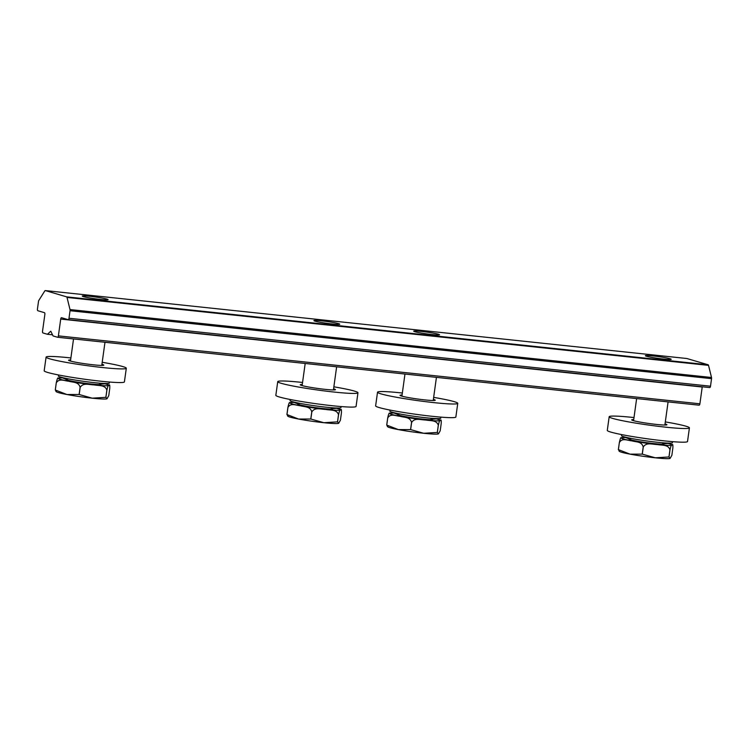 <?xml version="1.0" encoding="UTF-8"?>
<svg xmlns="http://www.w3.org/2000/svg" width="749" height="749" viewBox="0 0 749 749"><rect width="100%" height="100%" fill="white"/><g stroke="black" fill="none" stroke-linecap="round" stroke-linejoin="round"><path stroke-width="1.12" d="M670.055 358.743A13.042 0.908 7.9 0 0 655.618 356.234A13.042 0.908 7.9 0 0 645.376 355.7A13.042 0.908 7.9 0 0 646.527 356.252A13.042 0.908 7.9 0 0 660.964 358.762A13.042 0.908 7.9 0 0 671.207 359.286A13.042 0.908 7.9 0 0 670.055 358.743M438.399 334.213A13.042 0.908 7.9 0 0 423.962 331.704A13.042 0.908 7.9 0 0 413.72 331.17A13.042 0.908 7.9 0 0 414.871 331.723A13.042 0.908 7.9 0 0 429.308 334.232A13.042 0.908 7.9 0 0 439.551 334.756A13.042 0.908 7.9 0 0 438.399 334.213M338.604 323.643A13.042 0.908 7.9 0 0 324.177 321.134A13.042 0.908 7.9 0 0 313.925 320.609A13.042 0.908 7.9 0 0 315.086 321.152A13.042 0.908 7.9 0 0 329.513 323.662A13.042 0.908 7.9 0 0 339.756 324.195A13.042 0.908 7.9 0 0 338.604 323.643M106.948 299.113A13.042 0.908 7.9 0 0 92.52 296.604A13.042 0.908 7.9 0 0 82.268 296.08A13.042 0.908 7.9 0 0 83.429 296.623A13.042 0.908 7.9 0 0 97.857 299.132A13.042 0.908 7.9 0 0 108.099 299.666A13.042 0.908 7.9 0 0 106.948 299.113M702.262 386.793A1.582 0.665 -84 0 0 702.225 387.018L699.894 403.805A1.582 0.665 96 0 1 699.079 405.181L57.57 337.256A1.582 0.665 -84 0 1 57.523 337.247L53.039 335.927L50.782 331.198L47.44 334.279L42.965 332.959A1.582 0.665 -84 0 1 42.534 331.208L44.865 314.421A1.582 0.665 96 0 0 44.434 312.67L37.881 310.741A1.582 0.665 -84 0 1 37.45 308.991L38.499 301.435A1.582 0.665 -84 0 1 38.845 300.386L44.809 290.902A1.582 0.665 -84 0 1 45.286 290.575A1.582 0.665 -84 0 1 45.333 290.584L66.633 296.857L708.142 364.782A1.582 0.665 96 0 1 708.535 365.372L711.513 377.487A1.582 0.665 96 0 1 711.55 378.648L710.501 386.203A1.582 0.665 96 0 1 709.687 387.579A1.582 0.665 96 0 1 709.64 387.57L68.234 319.654M711.55 378.648L70.041 310.723L68.992 318.269L710.501 386.203M709.687 387.579L68.178 319.654A1.582 0.665 -84 0 1 68.131 319.645L61.577 317.716A1.582 0.665 96 0 0 61.53 317.707A1.582 0.665 96 0 0 60.716 319.083L58.385 335.87L699.894 403.805M52.514 334.812L47.44 334.279M686.739 358.499A1.582 0.665 96 0 1 686.796 358.499A1.582 0.665 96 0 1 686.842 358.509L708.142 364.782M708.535 365.372L67.026 297.447L70.003 309.562L711.513 377.487M699.079 405.181A1.582 0.665 96 0 1 699.032 405.172L57.626 337.256M57.57 337.256A1.582 0.665 -84 0 0 58.385 335.87M68.178 319.654A1.582 0.665 -84 0 0 68.992 318.269M70.041 310.723A1.582 0.665 -84 0 0 70.003 309.562M67.026 297.447A1.582 0.665 -84 0 0 66.633 296.857M670.121 458.379L671.862 455.289L672.845 448.174C673.023 444.672 672.733 443.651 671.965 445.103C671.497 444.372 670.842 445.955 669.99 449.849L669.007 456.965L670.037 458.425A25.681 1.788 -172.1 0 1 670.027 458.425A25.681 1.788 -172.1 0 1 655.319 457.808A25.681 1.788 -172.1 0 1 629.993 454.128A25.681 1.788 -172.1 0 1 619.517 451.422L619.002 451.02M669.007 456.965A29.632 2.06 7.9 0 1 668.96 456.965L669.952 449.849C668.305 444.354 662.079 445.505 657.154 444.532C652.107 444.438 646.35 442.041 643.279 447.022L642.296 454.137A29.632 2.06 7.9 0 1 642.221 454.128L629.993 454.128L618.402 449.625A29.632 2.06 7.9 0 1 618.365 449.615L619.479 451.038M668.071 443.389L672.714 444.84L671.965 445.103A25.681 1.788 -172.1 0 1 657.154 444.532A25.681 1.788 -172.1 0 1 631.838 440.861C627.325 440.459 622.213 437.678 619.386 442.509C620.209 438.605 620.865 437.023 621.324 437.762L625.499 437.482M642.221 454.128L643.204 447.013C641.79 441.348 636.201 442.144 631.838 440.861A25.681 1.788 -172.1 0 1 621.324 437.762A25.681 1.788 -172.1 0 1 625.584 437.519M668.96 456.965L655.319 457.808L642.296 454.137M618.365 449.615L619.357 442.5L618.402 449.625M672.536 441.657L672.396 442.715A25.681 1.788 -172.1 0 1 671.319 443.071A25.681 1.788 -172.1 0 1 648.653 441.227A25.681 1.788 -172.1 0 1 623.786 436.733A25.681 1.788 -172.1 0 1 622.456 436.293A25.681 1.788 -172.1 0 1 621.52 435.656L621.661 434.598M634 417.558A40.502 2.818 7.9 0 0 609.18 416.734L607.289 430.403A40.502 2.818 7.9 0 0 610.454 431.976A40.502 2.818 7.9 0 0 655.188 439.832A40.502 2.818 7.9 0 0 687.516 441.536L689.417 427.866A40.502 2.818 7.9 0 0 686.243 426.293A40.502 2.818 7.9 0 0 665.309 421.902M609.18 416.734A40.502 2.818 7.9 0 0 612.345 418.307A40.502 2.818 7.9 0 0 657.079 426.172A40.502 2.818 7.9 0 0 689.417 427.866M633.72 419.571A17.779 1.236 7.9 0 0 631.688 419.861A17.779 1.236 7.9 0 0 633.074 420.554A17.779 1.236 7.9 0 0 652.716 424A17.779 1.236 7.9 0 0 666.91 424.749A17.779 1.236 7.9 0 0 665.515 424.056A17.779 1.236 7.9 0 0 665.028 423.915M402.344 393.028A40.502 2.818 7.9 0 0 377.524 392.204L375.633 405.874A40.502 2.818 7.9 0 0 383.113 408.589A40.502 2.818 7.9 0 0 427.81 415.817A40.502 2.818 7.9 0 0 455.86 417.006L457.761 403.337A40.502 2.818 7.9 0 0 450.271 400.621A40.502 2.818 7.9 0 0 433.652 397.373M377.524 392.204A40.502 2.818 7.9 0 0 385.005 394.92A40.502 2.818 7.9 0 0 429.711 402.157A40.502 2.818 7.9 0 0 457.761 403.337M402.063 395.041A17.779 1.236 7.9 0 0 400.032 395.332A17.779 1.236 7.9 0 0 403.318 396.521A17.779 1.236 7.9 0 0 422.942 399.694A17.779 1.236 7.9 0 0 435.253 400.219A17.779 1.236 7.9 0 0 433.371 399.386M440.88 417.127L440.74 418.185A25.681 1.788 -172.1 0 1 439.663 418.541A25.681 1.788 -172.1 0 1 416.996 416.697A25.681 1.788 -172.1 0 1 392.13 412.203A25.681 1.788 -172.1 0 1 390.8 411.763A25.681 1.788 -172.1 0 1 389.864 411.126L390.004 410.068M436.414 418.86L441.058 420.311L440.309 420.573C441.067 419.112 441.367 420.142 441.189 423.644L440.206 430.759L438.465 433.849L437.35 432.435A29.632 2.06 7.9 0 1 437.304 432.435L438.296 425.32C436.648 419.824 430.422 420.975 425.498 420.002C420.451 419.908 414.693 417.511 411.622 422.492L410.639 429.608L423.662 433.278A25.681 1.788 -172.1 0 1 398.337 429.598A25.681 1.788 -172.1 0 1 387.86 426.893L387.345 426.49M410.639 429.608A29.632 2.06 7.9 0 1 410.564 429.598L411.547 422.483C410.152 416.837 404.572 417.614 400.181 416.332C395.669 415.929 390.557 413.148 387.729 417.979L386.746 425.095A29.632 2.06 7.9 0 1 386.709 425.086L387.823 426.509M436.321 418.869A25.681 1.788 -172.1 0 1 440.309 420.573C439.841 419.843 439.186 421.425 438.334 425.32L437.35 432.435M386.709 425.086L387.701 417.97C388.553 414.066 389.208 412.493 389.667 413.233L393.843 412.952M438.465 433.849L438.38 433.896A25.681 1.788 -172.1 0 1 438.371 433.896A25.681 1.788 -172.1 0 1 423.662 433.278L437.304 432.435M410.564 429.598L398.337 429.598L386.746 425.095M302.549 382.467A40.502 2.818 7.9 0 0 277.739 381.644L275.838 395.303A40.502 2.818 7.9 0 0 279.424 397.007A40.502 2.818 7.9 0 0 324.242 404.797A40.502 2.818 7.9 0 0 356.065 406.435L357.966 392.776A40.502 2.818 7.9 0 0 354.38 391.072A40.502 2.818 7.9 0 0 333.857 386.812M277.739 381.644A40.502 2.818 7.9 0 0 281.324 383.338A40.502 2.818 7.9 0 0 326.143 391.137A40.502 2.818 7.9 0 0 357.966 392.776M302.278 384.471A17.779 1.236 7.9 0 0 300.237 384.761A17.779 1.236 7.9 0 0 301.81 385.51A17.779 1.236 7.9 0 0 321.49 388.937A17.779 1.236 7.9 0 0 335.458 389.649A17.779 1.236 7.9 0 0 333.885 388.909A17.779 1.236 7.9 0 0 333.586 388.815M341.095 406.557L340.945 407.625A25.681 1.788 -172.1 0 1 339.868 407.98A25.681 1.788 -172.1 0 1 317.211 406.127A25.681 1.788 -172.1 0 1 292.344 401.642A25.681 1.788 -172.1 0 1 291.005 401.192A25.681 1.788 -172.1 0 1 290.069 400.565L290.219 399.498M336.619 408.289L341.263 409.75L340.514 410.012C341.282 408.551 341.572 409.572 341.404 413.074L340.411 420.189L338.67 423.288L337.556 421.865A29.632 2.06 7.9 0 1 337.518 421.865L338.501 414.749C336.853 409.254 330.637 410.405 325.712 409.431C320.666 409.347 314.908 406.941 311.837 411.922L310.844 419.037L323.868 422.708A25.681 1.788 -172.1 0 1 298.551 419.037A25.681 1.788 -172.1 0 1 288.075 416.322L287.55 415.92M310.844 419.037A29.632 2.06 7.9 0 1 310.769 419.028L311.762 411.913C310.367 406.276 304.787 407.044 300.386 405.761C295.874 405.359 290.762 402.588 287.944 407.419L286.951 414.534A29.632 2.06 7.9 0 1 286.923 414.525L288.037 415.938M336.535 408.299A25.681 1.788 -172.1 0 1 340.514 410.012C340.055 409.272 339.4 410.855 338.548 414.749L337.556 421.865M286.923 414.525L287.906 407.409C288.758 403.505 289.414 401.923 289.882 402.662L294.048 402.382M338.67 423.288L338.595 423.325A25.681 1.788 -172.1 0 1 338.576 423.335A25.681 1.788 -172.1 0 1 323.868 422.708L337.518 421.865M310.769 419.028L298.551 419.037L286.951 414.534M70.893 357.938A40.502 2.818 7.9 0 0 46.082 357.114L44.182 370.774A40.502 2.818 7.9 0 0 47.767 372.478A40.502 2.818 7.9 0 0 92.586 380.267A40.502 2.818 7.9 0 0 124.409 381.906L126.309 368.246A40.502 2.818 7.9 0 0 122.724 366.542A40.502 2.818 7.9 0 0 102.201 362.282M46.082 357.114A40.502 2.818 7.9 0 0 49.668 358.808A40.502 2.818 7.9 0 0 94.486 366.607A40.502 2.818 7.9 0 0 126.309 368.246M70.621 359.941A17.779 1.236 7.9 0 0 68.58 360.232A17.779 1.236 7.9 0 0 70.153 360.981A17.779 1.236 7.9 0 0 89.833 364.407A17.779 1.236 7.9 0 0 103.802 365.119A17.779 1.236 7.9 0 0 102.229 364.379A17.779 1.236 7.9 0 0 101.93 364.286M109.438 382.027L109.288 383.095A25.681 1.788 -172.1 0 1 108.212 383.451A25.681 1.788 -172.1 0 1 85.555 381.597A25.681 1.788 -172.1 0 1 60.688 377.112A25.681 1.788 -172.1 0 1 59.349 376.663A25.681 1.788 -172.1 0 1 58.413 376.035L58.562 374.968M104.963 383.76L109.607 385.22L108.858 385.482C109.626 384.022 109.916 385.042 109.747 388.544L108.755 395.659L107.013 398.758L105.899 397.335A29.632 2.06 7.9 0 1 105.862 397.335L106.845 390.22C105.197 384.724 98.98 385.875 94.056 384.902C89 384.817 83.251 382.411 80.18 387.392L79.188 394.508L92.211 398.178A25.681 1.788 -172.1 0 1 66.895 394.508A25.681 1.788 -172.1 0 1 56.418 391.793L55.894 391.39M79.188 394.508A29.632 2.06 7.9 0 1 79.113 394.498L80.106 387.383C78.711 381.747 73.13 382.514 68.73 381.232C64.217 380.829 59.105 378.058 56.287 382.889C57.102 378.975 57.757 377.393 58.216 378.133L62.392 377.852M104.879 383.769A25.681 1.788 -172.1 0 1 108.858 385.482C108.399 384.743 107.734 386.325 106.892 390.22L105.899 397.335M107.013 398.758L106.938 398.796A25.681 1.788 -172.1 0 1 106.92 398.805A25.681 1.788 -172.1 0 1 92.211 398.178L105.862 397.335M79.113 394.498L66.895 394.508L55.295 390.004A29.632 2.06 7.9 0 0 55.295 390.004L56.381 391.409M56.287 382.889L55.295 390.004L56.25 382.879A29.632 2.06 -172.1 0 1 56.25 382.879M702.225 387.018L60.716 319.083M686.842 358.509L45.333 290.584M629.113 438.895A17.779 1.236 7.9 0 0 636.397 441.039A17.779 1.236 7.9 0 0 655.272 443.717A17.779 1.236 7.9 0 0 664.204 443.764M667.977 443.399A25.681 1.788 -172.1 0 1 671.965 445.103M397.457 414.366A17.779 1.236 7.9 0 0 413.298 417.914A17.779 1.236 7.9 0 0 432.519 419.449M440.309 420.573A25.681 1.788 -172.1 0 1 425.498 420.002A25.681 1.788 -172.1 0 1 400.181 416.332A25.681 1.788 -172.1 0 1 389.667 413.233A25.681 1.788 -172.1 0 1 393.927 412.989M297.662 403.795A17.779 1.236 7.9 0 0 313.513 407.353A17.779 1.236 7.9 0 0 332.725 408.879M340.514 410.012A25.681 1.788 -172.1 0 1 325.712 409.431A25.681 1.788 -172.1 0 1 300.386 405.761A25.681 1.788 -172.1 0 1 289.882 402.662A25.681 1.788 -172.1 0 1 294.132 402.419M66.006 379.266A17.779 1.236 7.9 0 0 81.856 382.823A17.779 1.236 7.9 0 0 101.068 384.349M108.858 385.482A25.681 1.788 -172.1 0 1 94.056 384.902A25.681 1.788 -172.1 0 1 68.73 381.232A25.681 1.788 -172.1 0 1 58.216 378.133A25.681 1.788 -172.1 0 1 62.476 377.889M686.796 358.499L45.286 290.575M664.878 425.039L668.089 401.904M633.57 420.695L636.631 398.571M662.388 443.942L671.319 443.071M630.817 439.56L622.456 436.293M430.731 419.412L439.663 418.541M399.161 415.03L390.8 411.763M401.904 396.165L404.975 374.041M433.222 400.509L436.433 377.374M330.936 408.851L339.868 407.98M299.366 404.469L291.005 401.192M302.119 385.595L305.189 363.471M333.427 389.939L336.638 366.804M99.28 384.321L108.212 383.451M67.71 379.94L59.349 376.663M70.462 361.065L73.533 338.941M101.77 365.409L104.982 342.274"/></g></svg>
